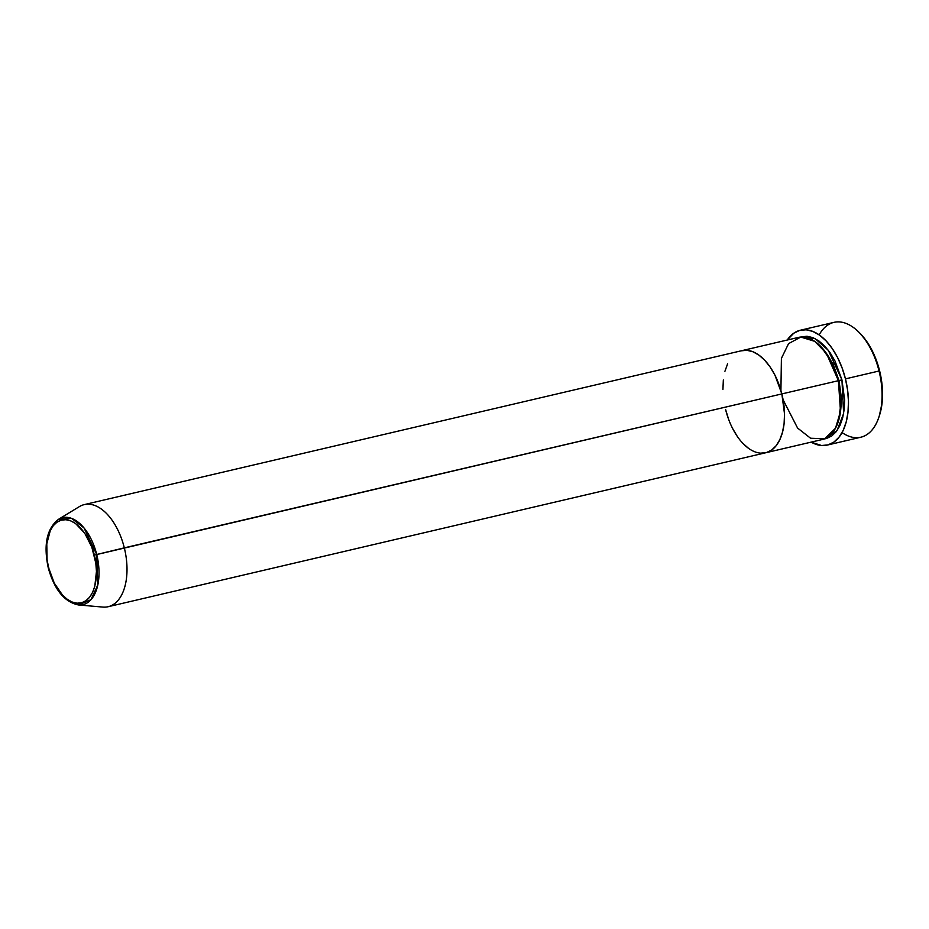 <?xml version="1.0" encoding="UTF-8"?>
<svg xmlns="http://www.w3.org/2000/svg" width="929" height="929" viewBox="0 0 929 929"><rect width="100%" height="100%" fill="white"/><g stroke="black" fill="none" stroke-linecap="round" stroke-linejoin="round"><path stroke-width="1.39" d="M878.776 417.446L879.391 415.635A56.797 31.598 -103.2 0 0 879.635 370.926L879.043 371.008A58.98 32.817 76.8 0 1 878.776 417.446A58.98 32.817 76.8 0 1 842.057 432.577M800.124 337.122L815.081 338.62L828.331 350.314L841.941 379.845L839.003 380.588L833.011 363.866L821.097 346.807L833.011 363.866L839.003 380.588L838.422 380.716L839.003 380.588L841.558 399.122L838.469 421.034L841.558 399.122L839.003 380.588L841.941 379.845L844.624 399.911L844.194 409.434L842.615 418.12L839.921 425.633L836.216 431.683L831.664 436.038L826.415 438.534L823.977 439.022L836.983 430.673L843.625 413.486L841.941 379.845L834.985 360.975L830.201 352.892L824.801 346.157L818.972 341.013L812.945 337.657L806.953 336.228L800.124 337.122M725.607 409.526L728.603 419.304L725.607 409.526A52.43 29.171 76.8 0 0 765.682 452.771A52.43 29.171 -103.2 0 0 781.846 393.919A52.43 29.171 -103.2 0 0 741.772 350.674A52.43 29.171 76.8 0 1 781.846 393.919L784.529 413.986L784.099 423.508L782.508 432.182L779.814 439.696L776.121 445.746L771.558 450.112L766.32 452.609L760.596 453.155L766.32 452.609L771.558 450.112L776.121 445.746L779.814 439.696L782.508 432.182L784.099 423.508L784.529 413.986L781.846 393.919L838.411 380.681L781.846 393.919A52.43 29.171 76.8 0 1 765.682 452.771L822.235 439.533A52.43 29.171 -103.2 0 0 838.411 380.681L826.357 353.275L814.721 341.338L800.786 337.053L788.57 343.637L781.405 358.373L780.917 390.459M827.263 445.084L860.846 437.222A58.98 32.817 -103.2 0 0 879.043 371.008L845.46 378.869A58.98 32.817 76.8 0 1 827.263 445.084A58.98 32.817 76.8 0 1 811.133 442.134L821.55 445.514L827.994 444.898L833.894 442.088L839.015 437.187L843.172 430.371L846.203 421.929L847.991 412.162L848.467 401.444L847.608 390.215L845.46 378.869L879.043 371.008A58.98 32.817 -103.2 0 0 833.963 322.363L800.38 330.225A58.98 32.817 76.8 0 1 845.46 378.869L842.08 367.872L837.633 357.63L832.256 348.549L826.171 340.966L819.622 335.183L812.84 331.409L806.093 329.795L799.66 330.41L793.761 333.221L787.235 340.037A58.98 32.817 76.8 0 1 800.38 330.225M732.563 428.408L737.336 436.479L732.563 428.408M742.747 443.226L748.577 448.37L742.747 443.226M48.807 567.805L48.273 567.909C54.37 589.694 64.426 602.05 78.442 604.953L102.864 607.078A52.43 29.171 -103.2 0 0 124.312 547.855L781.846 393.919L774.891 375.037L770.106 366.967L764.706 360.22L758.877 355.075L752.85 351.731L746.858 350.291L741.133 350.837L746.858 350.291L752.85 351.731L758.877 355.075L764.706 360.22L770.106 366.967L774.891 375.037L781.846 393.919L94.27 555.124C98.184 566.945 98.428 597.51 81.671 602.758C64.635 606.892 50.7 580.126 48.622 567.793L47.065 559.618L46.787 543.779L50.271 530.633L53.267 525.721L56.971 522.179L61.233 520.159L65.878 519.706L70.743 520.867L75.632 523.596L84.748 533.246L91.843 547.181L95.826 563.299L96.453 571.416L94.816 586.187L92.633 592.284L89.625 597.196L85.932 600.738L81.671 602.758L77.026 603.2L72.16 602.038L67.271 599.321L62.533 595.141L54.277 583.122L48.622 567.793C44.72 555.972 44.476 525.408 61.233 520.159C78.257 516.025 92.203 542.791 94.27 555.124L96.721 554.497A44.673 24.851 76.8 0 1 78.442 604.953L90.937 599.728L97.789 584.98L96.721 554.497L124.312 547.855A52.43 29.171 76.8 0 1 108.147 606.718L765.682 452.771M727.628 363.75L724.934 371.263L727.628 363.75M723.343 379.938L722.925 389.46L723.343 379.938M860.068 333.395L866.92 341.721L872.099 350.465L876.384 360.336L879.635 370.926L881.714 381.842L882.538 392.665L882.085 402.977L879.322 415.832M783.089 399.749L797.581 428.048L810.587 438.244L824.708 438.743L835.485 428.234L840.501 411.57L838.411 380.681A52.43 29.171 -103.2 0 0 798.336 337.436L84.249 504.61A52.43 29.171 76.8 0 1 124.312 547.855A52.43 29.171 -103.2 0 0 79.348 506.63L58.399 519.381A44.673 24.851 76.8 0 1 96.721 554.497L83.993 527.916L71.603 518.394L58.399 519.381C46.752 528.671 43.373 544.847 48.273 567.909M819.169 334.87A58.98 32.817 76.8 0 1 858.802 332.117A58.98 32.817 76.8 0 1 879.043 371.008L879.635 370.926A56.797 31.598 -103.2 0 0 860.149 333.476A56.797 31.598 -103.2 0 0 859.476 332.814M858.802 332.117L860.149 333.476"/></g></svg>
